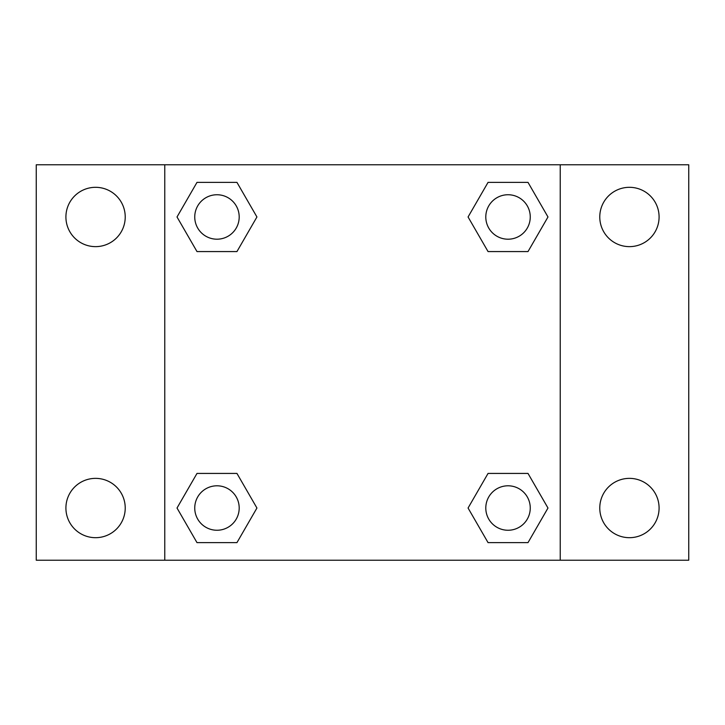<?xml version="1.0" encoding="UTF-8"?>
<svg xmlns="http://www.w3.org/2000/svg" width="725" height="725" viewBox="0 0 725 725"><rect width="100%" height="100%" fill="white"/><g stroke="black" fill="none" stroke-linecap="round" stroke-linejoin="round"><path stroke-width="1.09" d="M36.25 164.774L688.75 164.774L688.75 560.226L36.25 560.226L36.25 164.774M629.436 187.313A29.662 29.662 0 0 1 659.088 216.974A29.662 29.662 0 0 1 629.436 246.636A29.662 29.662 0 0 1 599.774 216.974A29.662 29.662 0 0 1 629.436 187.313M629.436 478.364A29.662 29.662 0 0 1 659.088 508.026A29.662 29.662 0 0 1 629.436 537.687A29.662 29.662 0 0 1 599.774 508.026A29.662 29.662 0 0 1 629.436 478.364M95.564 478.364A29.662 29.662 0 0 1 125.226 508.026A29.662 29.662 0 0 1 95.564 537.687A29.662 29.662 0 0 1 65.912 508.026A29.662 29.662 0 0 1 95.564 478.364M95.564 187.313A29.662 29.662 0 0 1 125.226 216.974A29.662 29.662 0 0 1 95.564 246.636A29.662 29.662 0 0 1 65.912 216.974A29.662 29.662 0 0 1 95.564 187.313M196.992 473.425L236.948 473.425L256.931 508.026L236.948 542.626L196.992 542.626L177.018 508.026L196.992 473.425L236.948 473.425L196.992 473.425M488.052 182.374L528.008 182.374L547.982 216.974L528.008 251.575L488.052 251.575L468.069 216.974L488.052 182.374L528.008 182.374L488.052 182.374M164.774 560.226L164.774 164.774M560.226 164.774L560.226 560.226M196.992 182.374L236.948 182.374L256.931 216.974L236.948 251.575L196.992 251.575L177.018 216.974L196.992 182.374L236.948 182.374L196.992 182.374M488.052 473.425L528.008 473.425L547.982 508.026L528.008 542.626L488.052 542.626L468.069 508.026L488.052 473.425L528.008 473.425L488.052 473.425M528.008 542.626L488.052 542.626L528.008 542.626M530.256 508.026A22.221 22.221 0 0 0 496.915 488.777A22.221 22.221 0 0 0 496.915 527.274A22.221 22.221 0 0 0 530.256 508.026M236.948 542.626L196.992 542.626L236.948 542.626M239.196 508.026A22.221 22.221 0 0 0 205.864 488.777A22.221 22.221 0 0 0 205.864 527.274A22.221 22.221 0 0 0 239.196 508.026M528.008 251.575L488.052 251.575L528.008 251.575M530.256 216.974A22.221 22.221 0 0 0 496.915 197.726A22.221 22.221 0 0 0 496.915 236.223A22.221 22.221 0 0 0 530.256 216.974M236.948 251.575L196.992 251.575L236.948 251.575M239.196 216.974A22.221 22.221 0 0 0 205.864 197.726A22.221 22.221 0 0 0 205.864 236.223A22.221 22.221 0 0 0 239.196 216.974"/></g></svg>
